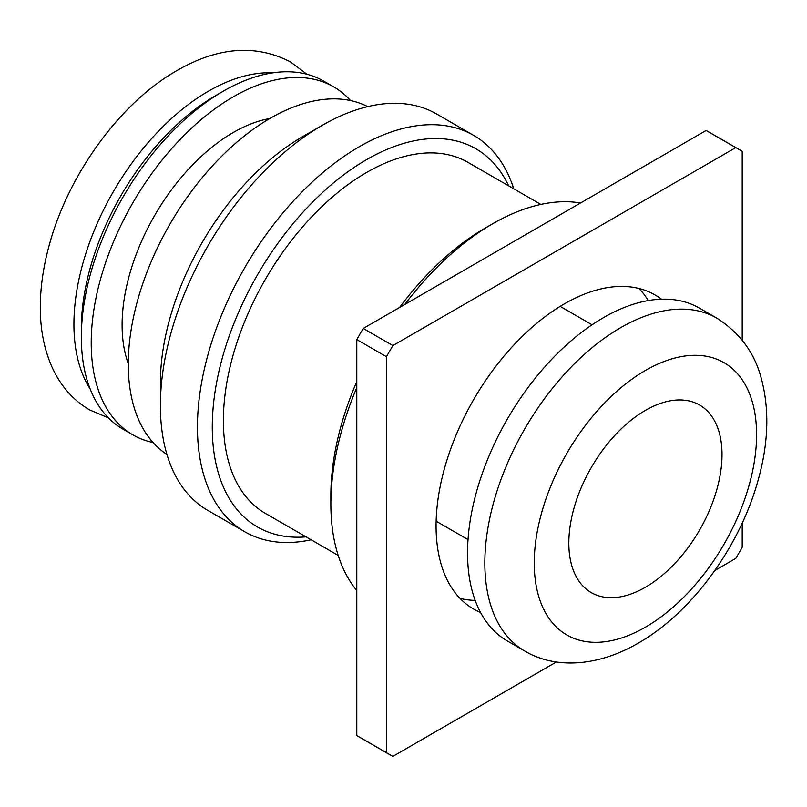 <?xml version="1.0" encoding="UTF-8"?>
<svg xmlns="http://www.w3.org/2000/svg" width="807" height="807" viewBox="0 0 807 807"><rect width="100%" height="100%" fill="white"/><g stroke="black" fill="none" stroke-linecap="round" stroke-linejoin="round"><path stroke-width="1.21" d="M153.078 442.549A200.893 115.986 -60 0 1 132.832 434.842L122.946 429.132A200.893 115.986 -60 0 1 81.336 337.165L81.336 328.61A190.412 109.934 -60 0 1 215.983 95.408L223.388 91.13A200.893 115.986 -60 0 1 223.388 91.12A200.893 115.986 -60 0 1 323.839 81.174L333.725 86.884A200.893 115.986 -60 0 1 350.531 100.562M90.152 388.954A190.412 109.934 -60 0 1 208.569 91.12A190.412 109.934 -60 0 1 272.635 72.862M81.336 337.165A200.893 115.986 -60 0 1 223.388 91.13L215.983 95.408M132.832 434.842A200.893 115.986 -60 0 1 102.035 273.866A200.893 115.986 -60 0 1 233.273 96.83A200.893 115.986 -60 0 1 333.725 86.884M128.283 363.675A157.224 90.777 -60 0 1 233.273 132.489A157.224 90.777 -60 0 1 269.81 118.528M311.119 539.792A228.845 132.126 -60 0 1 244.844 531.793L207.792 510.397A228.845 132.126 -60 0 1 160.391 405.628L160.391 382.811A200.893 115.986 -60 0 1 302.443 136.766A200.893 115.986 -60 0 1 302.454 136.766L322.215 125.357A228.845 132.126 -60 0 1 436.637 114.019L473.689 135.415A228.845 132.126 -60 0 1 513.756 188.808M166.928 454.422A200.893 115.986 -60 0 1 139.914 292.517A200.893 115.986 -60 0 1 270.335 118.226A200.893 115.986 -60 0 1 367.73 106.625M160.391 405.628A228.845 132.126 -60 0 1 322.215 125.357L302.443 136.766M244.844 531.793A228.845 132.126 -60 0 1 209.77 348.412A228.845 132.126 -60 0 1 359.266 146.753A228.845 132.126 -60 0 1 473.689 135.415M306.045 536.857A218.364 126.074 -60 0 1 215.408 389.478A218.364 126.074 -60 0 1 366.681 159.584A218.364 126.074 -60 0 1 508.682 185.872M338.194 555.428L265.362 513.373A202.638 116.995 -60 0 1 234.302 350.995A202.638 116.995 -60 0 1 366.681 172.426A202.638 116.995 -60 0 1 467.999 162.389L540.831 204.433M356.795 590.542A228.845 132.126 -60 0 1 330.86 504.052L330.86 495.488A218.364 126.074 -60 0 1 356.795 381.6M399.606 307.457A218.364 126.074 -60 0 1 485.259 228.058A218.364 126.074 -60 0 1 485.269 228.048L492.673 223.771A228.845 132.126 -60 0 1 580.556 202.991M330.86 504.052A228.845 132.126 -60 0 1 356.795 387.602M404.801 304.461A228.845 132.126 -60 0 1 492.673 223.771L485.259 228.058M661.427 299.195A181.373 104.718 120 0 0 655.002 294.918A181.373 104.718 120 0 0 564.325 303.896A181.373 104.718 120 0 0 445.837 463.722A181.373 104.718 120 0 0 473.638 609.063A181.373 104.718 120 0 0 480.548 612.483M648.283 300.567A181.373 104.718 120 0 0 638.962 288.472M742.198 340.161L742.198 151.323A349.381 201.72 120 0 0 739.01 149.416L709.363 132.298A349.381 201.72 120 0 0 706.125 130.492L363.231 328.459L392.878 345.578A349.381 201.72 120 0 0 386.442 356.714L386.442 752.659A349.381 201.72 120 0 0 389.63 754.565A349.381 201.72 120 0 0 392.878 756.371L556.416 661.952M363.231 328.459A349.381 201.72 120 0 0 356.795 339.596L386.442 356.714M706.125 130.492L735.772 147.61L392.878 345.578M739.01 149.416A349.381 201.72 120 0 0 735.772 147.61M714.861 570.468L735.772 558.404A349.381 201.72 120 0 0 742.198 547.267L742.198 523.118M356.795 339.596L356.795 735.54L386.442 752.659M356.795 735.54A349.381 201.72 120 0 0 359.983 737.447L389.63 754.565M460.03 598.391A181.373 104.718 120 0 0 475.162 600.408M645.429 587.244A108.309 62.532 120 0 0 716.182 491.806A108.309 62.532 120 0 0 699.578 405.013A108.309 62.532 120 0 0 645.429 410.38A108.309 62.532 120 0 0 574.665 505.818A108.309 62.532 120 0 0 591.269 592.61A108.309 62.532 120 0 0 645.429 587.244M507.351 640.98A192.157 110.942 -60 0 1 477.895 487.004A192.157 110.942 -60 0 1 603.424 317.665A192.157 110.942 -60 0 1 699.508 308.153L716.798 318.129A192.157 110.942 -60 0 0 620.724 327.652A192.157 110.942 -60 0 0 495.185 496.981A192.157 110.942 -60 0 0 524.641 650.967L507.351 640.98M645.429 627.18A157.224 90.777 -60 0 1 534.254 562.993A157.224 90.777 -60 0 1 645.429 370.443A157.224 90.777 -60 0 1 756.593 434.63A157.224 90.777 -60 0 1 645.429 627.18M306.882 74.244L290.49 61.917C255.779 44.032 217.93 46.917 176.935 70.572C119.718 102.983 67.637 175.28 48.854 246.599C43.578 266.159 40.743 285.093 40.35 303.392C39.775 329.549 44.536 352.588 54.634 372.511C63.007 388.641 74.658 401.099 89.597 409.875L108.461 417.915M468.03 539.611L436.143 521.201M524.641 650.967C554.893 669.084 597.372 666.905 638.186 643.179C692.063 612.553 740.11 546.218 758.227 479.772C768.829 441.833 769.606 407.182 760.577 375.83C753.647 351.539 739.051 332.313 716.798 318.129M592.056 324.787L560.169 306.378"/></g></svg>
